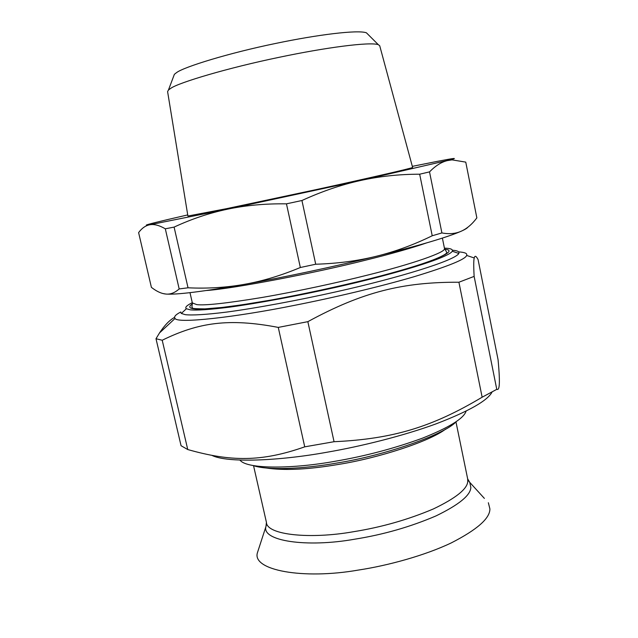 <?xml version="1.0" encoding="UTF-8"?>
<svg xmlns="http://www.w3.org/2000/svg" width="638" height="638" viewBox="0 0 638 638"><rect width="100%" height="100%" fill="white"/><g stroke="black" fill="none" stroke-linecap="round" stroke-linejoin="round"><path stroke-width="0.96" d="M252.951 465.477C266.979 470.581 303.369 469.01 336.992 463.021C383.55 455.747 444.287 434.941 456.425 421.487M239.848 460.07L240.518 460.7C248.421 469.177 292.722 468.986 335.333 461.234C365.343 456.09 394.388 448.402 422.468 438.17C448.283 427.835 462.717 419.11 465.772 411.996L466.131 411.143M482.145 397.203C432.771 426.615 394.021 438.936 334.057 441.711L307.851 321.664C362.671 291.821 402.897 282.012 458.913 282.227L482.145 397.203L496.771 389.347L474.138 276.39C473.571 266.373 473.603 260.232 474.233 257.975C474.855 255.304 476.139 255.846 478.077 259.586L498.055 359.625C499.267 372.448 499.65 381.053 499.195 385.44C498.916 388.67 498.103 389.97 496.771 389.347M174.517 317.413C169.564 320.116 164.564 325.284 159.524 332.916L155.999 338.73L181.064 445.723L187.747 449.543L162.212 340.237C198.442 322.501 228.763 317.931 278.272 327.406L304.725 446.839C261.293 462.127 230.509 461.689 187.747 449.543M180.833 311.966C175.57 314.662 173.648 316.831 175.067 318.458C177.38 323.761 234.553 317.437 294.349 305.371C332.262 297.946 379.793 286.797 414.118 276.709C448.115 266.357 465.62 259.267 466.625 255.423C467.566 253.493 464.919 252.313 458.69 251.89M278.272 327.406L307.851 321.664M458.913 282.227L474.138 276.39M155.999 338.73L162.212 340.237M304.725 446.839L334.057 441.711M212.159 455.5C227.455 462.981 278.224 461.043 326.576 452.31C361.267 446.345 403.695 435.754 436.217 423.807C468.914 411.223 487.52 400.656 492.034 392.099M444.941 254.745L444.463 254.729M300.339 267.505C281.111 275.552 262.457 281.167 244.362 284.349C226.243 287.563 207.47 288.711 188.035 287.802L174.094 227.104C191.575 218.978 209.392 213.004 227.527 209.184C245.638 205.348 265.28 203.562 286.462 203.841L300.339 267.505L315.714 264.228L301.934 200.507C321.975 191.344 341.505 184.677 360.518 180.506C379.546 176.303 399.268 174.206 419.668 174.206L432.221 235.765C413.791 244.785 395.193 251.611 376.42 256.245C357.671 260.902 337.438 263.566 315.714 264.228M429.518 171.885C435.475 165.8 441.376 162.052 447.238 160.632L452.023 159.867L465.756 162.116L476.857 217.893C472.152 224.185 466.992 228.595 461.394 231.139C455.811 233.707 449.319 234.305 441.903 232.934L429.518 171.885L419.668 174.206M179.174 288.934C174.9 292.762 170.513 294.477 166.024 294.07C161.885 293.727 157.442 291.813 152.697 288.328L151.397 287.355L138.613 232.607C141.788 228.26 145.416 225.669 149.507 224.831L149.93 224.751C154.189 223.986 159.309 225.342 165.306 228.803L179.174 288.934L188.035 287.802M412.323 166.358L437.66 161.302C453.626 158.216 458.148 157.65 451.21 159.596L360.518 180.506L227.527 209.184L149.523 224.823C141.732 226.004 148.072 224.185 168.536 219.36L187.724 214.918M174.094 227.104L165.306 228.803M441.903 232.934L432.221 235.765M467.869 227.232C467.072 228.26 464.911 229.56 461.394 231.139C447.828 237.121 419.501 245.494 376.42 256.245C336.003 266.261 283.272 277.482 244.362 284.349C202.996 291.574 176.886 294.82 166.024 294.07L162.754 293.504M170.745 88.339C178.656 82.589 228.404 67.764 279.444 57.245C325.587 47.531 369.45 41.717 378.278 44.644L379.714 45.729L412.619 167.451C412.993 168.009 367.073 178.536 316.703 189.494L226.498 208.682L187.907 216.035L167.595 91.585L168.456 90.014L170.745 88.339M367.927 34.324L366.395 32.793C357.83 29.675 317.636 34.635 275.712 43.432C229.345 52.938 183.999 66.87 176.527 72.636L174.381 74.311L173.616 76.337M301.934 200.507L286.462 203.841M444.423 248.158C450.492 248.286 453.116 249.314 452.286 251.244C448.61 257.728 394.938 274.149 335.07 287.507C298.552 295.697 258.462 303.202 229.991 307.093C209.91 309.613 196.679 310.523 190.299 309.829L186.4 308.728C184.669 307.5 186.631 305.482 192.285 302.667M452.478 250.24C456.465 250.511 458.642 251.268 459.017 252.496L458.842 253.446C455.42 260.328 399.468 277.666 336.665 291.702C298.369 300.299 256.324 308.122 226.594 312.086C205.54 314.725 191.958 315.419 185.315 314.678L181.336 313.441L180.785 312.652M265.847 467.949C284.173 470.748 308.505 469.552 338.85 464.36C377.776 458.18 429.27 441.695 445.707 429.063M468.093 480.215L469.775 482.4L467.662 478.859L467.766 481.419C467.335 488.979 455.851 498.166 433.314 508.972C408.176 519.627 381.588 527.211 353.556 531.709C309.924 539.469 266.644 534.955 266.429 522.37L253.541 465.668M484.378 498.398L469.775 482.4L470.844 487.512C470.485 495.335 458.858 504.81 435.969 515.927C410.417 526.876 383.358 534.628 354.8 539.182C306.543 547.835 261.301 540.952 265.966 526.47L266.596 523.782M488.349 502.736L489.896 508.901C490.016 518.327 477.152 529.66 451.289 542.898C425.147 555.371 388.382 565.515 358.452 570.053C302.914 579.822 251.651 570.236 257.449 552.66L259.267 547.069M426.431 242.958C411.127 248.214 390.727 253.988 365.239 260.264C315.164 272.96 233.309 288.703 206.521 290.505M442.381 238.094L444.471 248.405C446.991 252.058 411.781 264.14 368.333 274.914C338.299 282.506 296.63 291.55 261.939 297.491C226.737 303.281 205.013 305.658 196.759 304.621L192.341 302.922L189.988 292.667M225.366 288.288L230.366 286.773M403.176 249.41L408.36 248.724M444.279 249.251C462.351 250.16 426.878 264.674 370.574 278.591C339.695 286.446 296.79 295.753 261.101 301.806C224.911 307.691 202.613 310.036 194.223 308.856C188.96 308.282 188.369 306.615 192.461 303.863M467.662 478.859L455.971 421.901M257.449 552.66L265.966 526.47L266.429 522.37M175.067 318.458L159.524 332.916M466.625 255.423L474.233 257.967M230.9 287.499L230.725 286.709M402.825 249.506L402.993 250.287M452.023 159.867L451.21 159.596M378.278 44.644L366.395 32.793M168.456 90.014L174.381 74.311M192.341 302.922L191.91 307.285C193.872 307.827 187.58 308.76 204.958 308.88L222.056 307.452L242.009 304.82L271.238 300.012C304.501 293.895 337.582 286.757 370.503 278.583C398.487 271.429 419.437 265.193 433.346 259.873C447.788 253.924 446.712 252.855 446.672 252.209L444.471 248.405M181.336 313.441L186.4 308.728M458.842 253.446L452.286 251.244"/></g></svg>
